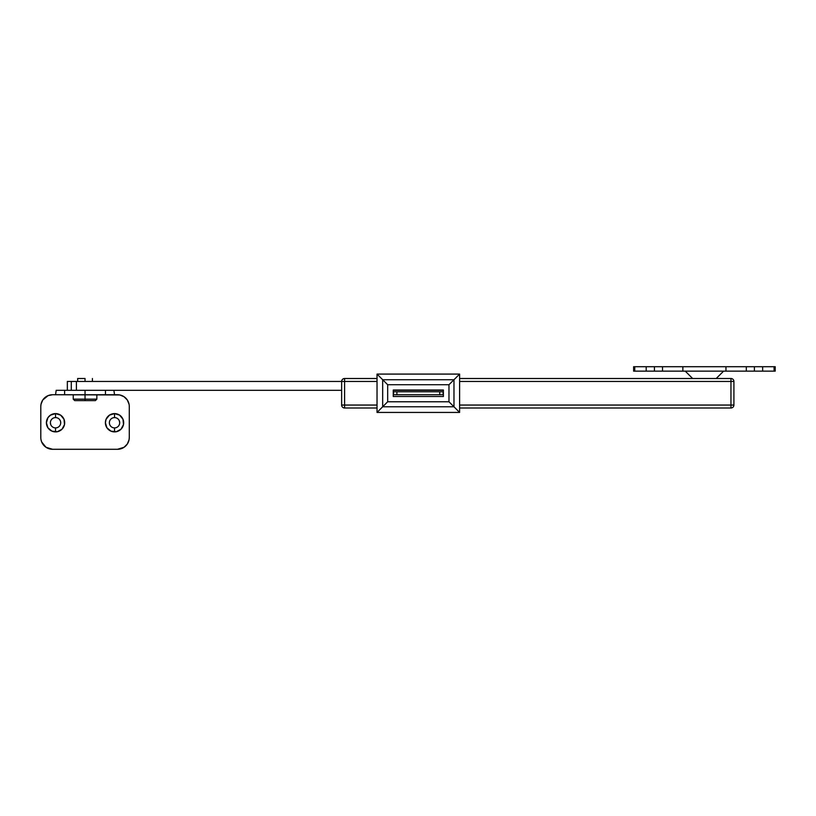 <?xml version="1.0" encoding="UTF-8"?>
<svg xmlns="http://www.w3.org/2000/svg" width="816" height="816" viewBox="0 0 816 816"><rect width="100%" height="100%" fill="white"/><g stroke="black" fill="none" stroke-linecap="round" stroke-linejoin="round"><path stroke-width="1.22" d="M730.963 378.502L459.612 378.502L730.963 378.502L730.963 405.052L459.612 405.052L730.963 405.052L730.963 408L730.963 405.052L733.91 405.052L730.963 405.052L730.963 378.502A2.948 2.948 0 0 1 733.91 381.46L733.91 405.052A2.948 2.948 0 0 1 730.963 408C732.748 407.827 733.737 406.837 733.91 405.052L733.91 381.46L730.963 381.46L733.91 381.46A2.948 2.948 0 0 0 730.963 378.502L730.963 381.46L459.612 381.46L730.963 381.46M377.033 378.502L344.587 378.502L344.587 381.46L377.033 381.46L344.587 381.46L344.587 378.502C342.791 378.685 341.812 379.664 341.639 381.46A2.948 2.948 0 0 1 344.587 378.502L377.033 378.502M344.587 408L377.033 408L344.587 408A2.948 2.948 0 0 1 341.639 405.052L341.639 381.46L344.587 381.46L341.639 381.46L341.639 405.052L344.587 405.052L344.587 381.46L344.587 408L344.587 405.052L341.639 405.052A2.948 2.948 0 0 0 344.587 408M459.612 408L730.963 408L459.612 408M377.033 405.052L344.587 405.052L377.033 405.052M67.34 390.303L67.34 381.46L67.34 390.303M76.408 390.303L76.408 381.46L71.298 381.46L71.298 390.303L71.298 381.46L67.34 381.46L76.408 381.46L76.408 390.303M341.639 381.46L76.408 381.46L341.639 381.46M98.542 390.303L341.639 390.303L64.617 390.303L64.617 394.73L85.037 394.73L85.037 390.303L56.192 390.303L55.549 394.73L52.601 394.73L119.789 394.954L124.042 396.719L127.296 399.973L129.05 404.226L128.387 402.013A11.801 11.801 0 0 0 117.484 394.73L114.536 394.73L113.883 390.303L114.536 394.73M393.251 390.303L443.394 390.303L393.251 390.303M459.612 374.085L459.612 412.427L453.971 406.786L453.971 379.726L459.612 374.085L377.033 374.085L377.033 412.427L377.033 374.085L382.673 379.726L382.673 406.786L377.033 412.427L382.673 406.786L453.971 406.786L459.612 412.427L459.612 374.085L453.971 379.726L382.673 379.726L377.033 374.085L459.612 374.085M448.973 401.778L387.671 401.778L387.671 384.724L448.973 384.724L448.973 401.778L387.671 401.778L382.673 406.786L453.971 406.786L448.973 401.778L453.971 406.786L453.971 379.726L448.973 384.724L448.973 401.778M443.394 390.007L393.251 390.007L393.251 396.494L443.394 396.494L443.394 390.007L393.251 390.007L443.394 390.007L443.394 396.494L393.251 396.494L443.394 396.494M459.612 412.427L377.033 412.427L459.612 412.427M382.673 379.726L382.673 406.786L387.671 401.778L387.671 384.724L382.673 379.726L387.671 384.724L448.973 384.724L453.971 379.726L382.673 379.726M393.251 396.494L393.251 390.007M396.902 394.73L396.902 391.782L393.547 391.782L393.547 394.73L443.098 394.73L443.098 391.782L439.742 391.782L439.742 394.73L439.742 391.782L396.902 391.782L396.902 394.73L393.547 394.73L393.547 391.782L443.098 391.782L443.098 394.73L396.902 394.73M55.549 417.588A5.161 5.161 0 0 0 50.388 422.749A5.161 5.161 0 0 0 55.549 427.91L55.549 431.888A9.139 9.139 0 0 1 46.4 422.749A9.139 9.139 0 0 1 55.549 413.6L55.549 417.588A5.161 5.161 0 0 1 60.71 422.749A5.161 5.161 0 0 1 55.549 427.91A5.161 5.161 0 0 1 50.388 422.749A5.161 5.161 0 0 1 55.549 417.588L55.549 413.6L50.47 415.14L47.94 417.67L46.4 422.749L47.94 427.829L52.051 431.195L57.334 431.715L62.016 429.216L64.515 424.534L63.995 419.251L60.629 415.14L55.549 413.6A9.139 9.139 0 0 1 64.688 422.749A9.139 9.139 0 0 1 55.549 431.888L55.549 427.91A5.161 5.161 0 0 0 60.71 422.749A5.161 5.161 0 0 0 55.549 417.588M114.536 417.588A5.161 5.161 0 0 0 109.375 422.749A5.161 5.161 0 0 0 114.536 427.91L114.536 431.888A9.139 9.139 0 0 1 105.397 422.749A9.139 9.139 0 0 1 114.536 413.6L114.536 417.588A5.161 5.161 0 0 1 119.697 422.749A5.161 5.161 0 0 1 114.536 427.91A5.161 5.161 0 0 1 109.375 422.749A5.161 5.161 0 0 1 114.536 417.588L114.536 413.6L109.456 415.14L106.09 419.251L105.397 422.749L106.937 427.829L111.037 431.195L116.321 431.715L121.003 429.216L123.502 424.534L122.981 419.251L119.615 415.14L114.536 413.6A9.139 9.139 0 0 1 123.675 422.749A9.139 9.139 0 0 1 114.536 431.888L114.536 427.91A5.161 5.161 0 0 0 119.697 422.749A5.161 5.161 0 0 0 114.536 417.588M105.468 390.303L105.468 394.73L105.468 390.303L85.037 390.303L85.037 394.73L117.484 394.73A11.801 11.801 0 0 1 129.285 406.521L129.285 437.498A11.801 11.801 0 0 1 117.484 449.29L52.601 449.29L117.484 449.29A11.801 11.801 0 0 0 128.387 442.007L129.05 439.793L127.296 444.047L124.042 447.301L117.484 449.29L52.601 449.29A11.801 11.801 0 0 1 40.8 437.498L40.8 406.521A11.801 11.801 0 0 1 52.601 394.73A11.801 11.801 0 0 0 41.698 402.013L41.024 404.226L42.789 399.973L48.083 395.627L52.601 394.73L64.617 394.73L64.617 390.303L56.192 390.303L55.549 394.73M41.024 439.793L41.698 442.007L41.024 439.793A11.801 11.801 0 0 0 41.024 439.804M52.683 427.043L51.898 426.401M50.776 424.718L50.388 422.749M50.48 421.739L50.776 420.77M51.255 419.883L51.898 419.098M59.201 419.098L59.843 419.883M60.608 421.739L60.71 422.749M59.843 425.615L59.201 426.401M110.884 426.401L110.242 425.615M109.477 423.759L109.375 422.749M110.242 419.883L110.884 419.098M117.402 418.455L118.187 419.098M119.299 420.77L119.697 422.749M119.595 423.759L119.299 424.718M118.83 425.615L118.187 426.401M129.285 437.498L129.05 439.793M52.601 449.29L46.043 447.301L41.698 442.007A11.801 11.801 0 0 0 52.601 449.29M40.8 406.521L41.024 404.226A11.801 11.801 0 0 0 41.024 404.236M85.037 378.502L85.037 381.46L85.037 378.502L77.663 378.502L85.037 378.502M85.037 399.157L96.839 399.157L85.037 399.157L85.037 400.625L95.36 400.625L85.037 400.625L85.037 399.157L73.246 399.157L85.037 399.157L85.037 394.73L85.037 399.157M74.715 400.625L85.037 400.625L74.715 400.625L73.246 399.157L73.246 394.73M685.246 371.137L692.621 378.502L685.246 371.137M716.213 378.502L723.588 371.137L716.213 378.502M633.624 371.137L633.624 366.71L633.624 371.137L634.756 371.137L633.624 371.137M725.965 371.137L634.756 371.137L646.18 371.137L646.18 366.71L682.859 366.71L682.859 371.137L725.965 371.137L725.965 366.71L682.859 366.71L682.859 371.137L662.51 371.137L662.51 366.71L662.51 371.137L654.432 371.137L654.432 366.71L654.432 371.137L646.18 371.137L646.18 366.71L634.756 366.71L634.756 371.137L634.756 366.71L633.624 366.71L762.654 366.71L762.654 371.137L725.965 371.137L725.965 366.71L746.314 366.71L746.314 371.137L746.314 366.71L754.402 366.71L754.402 371.137L754.402 366.71L762.654 366.71L762.654 371.137L774.078 371.137L725.965 371.137M775.2 371.137L774.078 371.137L775.2 371.137L775.2 366.71L774.078 366.71L774.078 371.137L774.078 366.71L762.654 366.71L775.2 366.71M92.412 381.46L92.412 378.502M95.36 400.625L96.839 399.157L96.839 394.73M77.663 381.46L77.663 378.502"/></g></svg>
